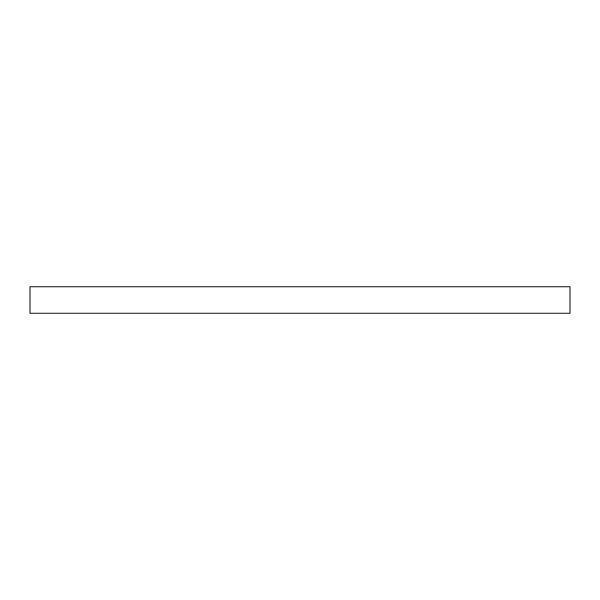 <?xml version="1.0" encoding="UTF-8"?>
<svg xmlns="http://www.w3.org/2000/svg" width="600" height="600" viewBox="0 0 600 600"><rect width="100%" height="100%" fill="white"/><g stroke="black" fill="none" stroke-linecap="round" stroke-linejoin="round"><path stroke-width="0.9" d="M570 286.71L30 286.71L30 313.29L570 313.29L570 286.71"/></g></svg>
